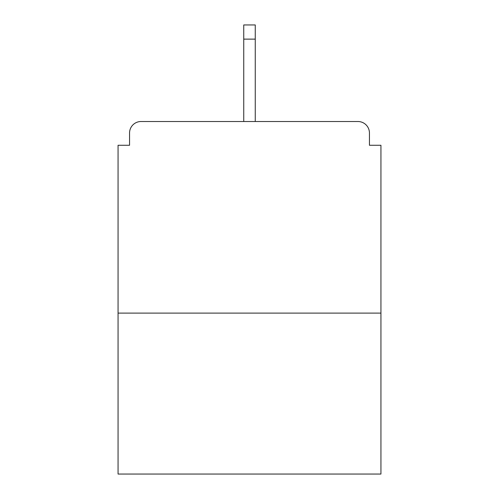 <?xml version="1.0" encoding="UTF-8"?>
<svg xmlns="http://www.w3.org/2000/svg" width="499" height="499" viewBox="0 0 499 499"><rect width="100%" height="100%" fill="white"/><g stroke="black" fill="none" stroke-linecap="round" stroke-linejoin="round"><path stroke-width="0.75" d="M369.441 145.271L369.441 133.008L369.441 145.271L380.937 145.271L380.937 474.05L118.063 474.05L118.063 145.271L129.559 145.271L129.559 133.008L129.559 145.271M380.937 313.11L118.063 313.11M369.441 133.008A11.496 11.496 0 0 0 357.945 121.513L141.055 121.513A11.496 11.496 0 0 0 129.559 133.008M357.945 121.513L309.28 121.513L357.945 121.513M189.72 121.513L141.055 121.513L189.72 121.513M255.251 39.128L243.749 39.128L243.749 24.95L255.251 24.95L255.251 121.513M243.749 39.128L243.749 121.513"/></g></svg>
